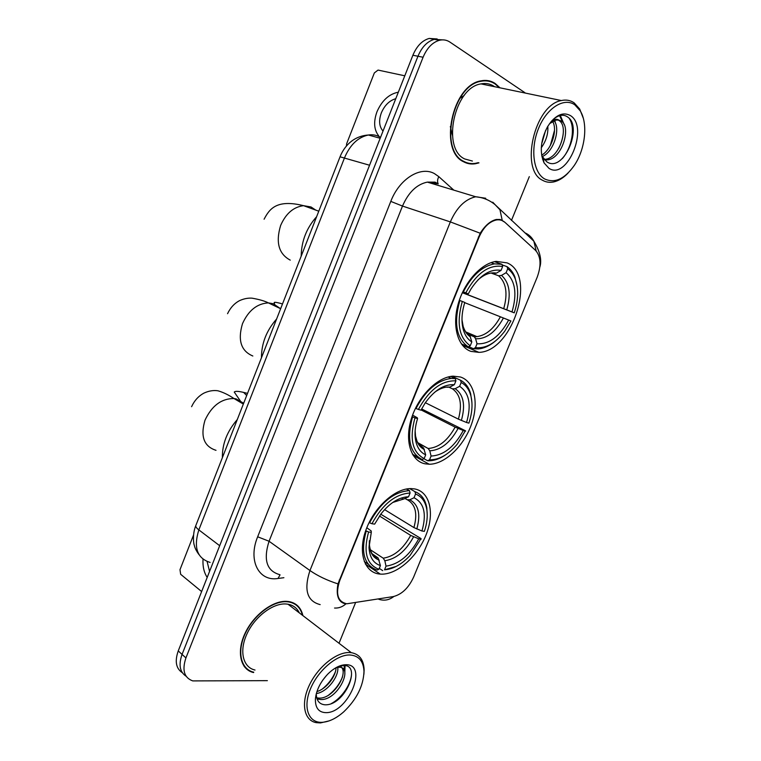 <?xml version="1.0" encoding="UTF-8"?>
<svg xmlns="http://www.w3.org/2000/svg" width="761" height="761" viewBox="0 0 761 761"><rect width="100%" height="100%" fill="white"/><g stroke="black" fill="none" stroke-linecap="round" stroke-linejoin="round"><path stroke-width="1.14" d="M424.971 463.801L429.28 464.248C444.881 464.22 463.582 446.365 471.297 424.809C479.164 403.292 474.655 381.508 460.462 377.009L453.099 376.162C437.527 376.942 418.455 395.996 411.482 418.35C404.357 440.695 410.816 460.957 424.971 463.801M470.945 351.382L478.897 352.362C512.315 351.858 537.19 275.025 507.13 262.887L496.201 261.375C481.142 263.287 464.058 282.35 458.055 304.448C451.939 326.536 457.951 347.006 470.945 351.382M379.882 574.06L380.291 574.098C396.234 575.354 417.047 557.309 425.856 535.392C434.883 513.513 430.136 491.787 414.688 488.933L411.197 488.6C395.34 488.115 374.098 507.187 365.955 529.951C357.622 552.695 364.5 572.843 379.882 574.06M346.94 603.768L393.304 596.586C401.846 594.427 408.628 587.911 413.651 577.038L537.18 277.223C541.461 265.484 540.928 256.543 535.563 250.388L505.095 222.478C502.66 220.29 499.758 219.453 496.381 219.967C489.161 221.613 483.368 227.387 478.992 237.289L339.767 580.5C335.382 593.827 337.637 601.571 346.55 603.73L346.94 603.768M302.897 615.62C301.071 607.754 296.476 603.092 289.104 601.609L286.992 601.371C273.028 600.305 253.641 614.812 245.042 633.342C236.271 651.854 240.466 669.699 253.556 672.562M295.106 604.31L294.25 603.34M499.549 87.42L495.088 83.415C490.883 80.666 486.212 79.81 481.057 80.837C452.072 84.871 438.488 150.84 463.611 161.77C467.216 163.739 471.088 164.405 475.245 163.777L478.973 162.854M465.095 162.512L466.607 162.635M247.877 669.537L246.612 669.081M489.161 80.856L490.331 81.57M346.027 603.673L344.039 603.435C338.027 601.276 336.01 594.76 337.97 583.887L480.201 233.237C485.118 225.456 490.503 220.861 496.334 219.472L500.253 219.472L504.828 222.241M442.312 39.867L434.312 39.353C427.311 41.36 421.86 46.992 417.96 56.247L182.069 654.403C178.445 664.791 179.786 672.068 186.103 676.225C179.786 672.068 178.445 664.791 182.069 654.403L417.96 56.247C421.86 46.992 427.311 41.36 434.312 39.353L442.312 39.867M524.89 92.671L449.932 42.093C446.764 39.981 443.273 39.382 439.478 40.266C432.467 42.293 427.007 47.953 423.087 57.237L185.922 657.923C181.879 670.137 184.162 677.804 192.761 680.905L267.377 680.657M339.016 643.254L355.416 603.035M511.459 220.433L529.314 176.638M487.563 81.018L486.146 80.438M244.795 667.226L245.936 667.863M437.166 38.954L429.185 38.44C422.193 40.447 416.762 46.05 412.881 55.258L178.245 650.921C174.64 661.261 175.991 668.51 182.288 672.686M193.513 535.107L179.996 569.675L180.652 574.289L201.627 591.563M207.125 561.58L209.56 571.425M203.016 559.259C202.607 566.45 203.996 572.51 207.192 577.428M349.784 654.974C336.619 654.565 317.765 670.66 310.326 689.2C302.697 707.74 308.633 723.197 322.236 722.313C329.199 721.808 336.362 718.317 343.734 711.839C356.69 699.359 363.444 685.889 363.986 671.411C363.473 661.052 358.735 655.582 349.784 654.974M363.91 674.303L364.129 669.747C363.701 659.835 359.43 654.146 351.325 652.681L349.289 652.529C336.286 652.129 317.813 667.007 309.308 685.271C300.652 703.525 304.105 720.534 316.272 722.655L320.495 722.921L329.275 720.838M299.32 612.881C297.018 608.087 293.242 605.195 287.991 604.205L285.946 603.977C272.961 603.026 255.002 616.515 247.049 633.694C238.944 650.855 242.835 667.397 255.011 670.032M243.996 666.179L245.071 666.902M302.469 615.288C300.557 607.83 296.048 603.397 288.942 601.98L286.849 601.742C273.018 600.695 253.832 615.05 245.327 633.39C236.652 651.711 240.799 669.376 253.765 672.201M326.593 675.359L322.702 680.22M337.646 666.817C339.615 675.397 327.791 692.025 316.329 693.566M336.048 667.654C336.01 675.987 326.802 688.667 316.928 691.578M336.029 667.663L339.568 667.216C353.618 667.825 337.19 700.862 320.486 699.53L317.004 698.788M339.235 666.113C350.954 669.338 334.317 699.416 318.745 698.084L316.709 697.818M326.184 712.657C348.452 712.8 368.581 663.906 345.798 664.733C340.091 664.867 334.165 667.911 328.02 673.865C320.524 681.723 316.319 690.122 315.406 699.045C315.216 708.006 318.811 712.543 326.184 712.657M316.281 693.775C316.424 700.462 319.22 704.125 324.671 704.772C344.619 706.322 362.226 664.695 343.725 665.523L337.951 666.674M298.455 612.215L297.97 610.512M294.012 603.673L293.099 602.779M351.525 673.361C351.649 682.978 342.469 697.656 331.435 703.535M344.153 664.829L344.238 665.323M344.276 665.552L344.229 670.669M342.536 676.871C339.539 684.12 334.916 690.179 328.666 695.05M335.392 671.839C332.471 678.66 328.096 684.396 322.255 689.038M345.056 665.656L344.8 673.085M337.951 666.874L337.77 667.787M409.703 488.629L414.983 491.682L415.544 494.013C421.689 496.429 425.447 501.623 426.816 509.585C427.825 516.186 427.007 523.435 424.381 531.349L421.946 530.997C426.807 514.056 424.162 502.973 414.022 497.742L409.751 499.796L407.125 499.72L405.014 498.474M384.581 509.623L413.908 527.573L421.946 530.997M380.757 514.208L421.023 538.579L410.084 555.492C401.741 564.367 393.218 569.152 384.524 569.827L386.027 566.146C399.011 564.253 409.913 555.149 418.721 538.836L410.693 535.402L379.454 516.006M370.188 549.632L383.23 558.193L384.838 560.743L386.027 566.146M237.289 419.549C227.139 431.259 222.174 443.967 222.374 457.675M409.513 490.674L409.171 490.664C393.779 491.806 380.576 502.517 369.561 522.797L371.948 523.73C382.602 504.239 395.311 494.003 410.074 493.014L409.513 490.674L406.602 488.981M427.244 515.178L426.826 507.958C425.389 499.616 421.442 494.193 414.983 491.682M384.524 569.827L396.177 566.431M382.688 570.636L379.282 568.362M410.074 493.014L408.543 496.771C399.097 497.104 389.955 502.774 381.099 513.761L374.64 524.129L371.948 523.73M414.022 497.742L415.544 494.013M418.721 538.836L421.166 539.168M402.15 498.997L404.262 498.836L408.543 496.771M364.272 561.608L368.048 564.015M366.203 531.054C360.448 552.201 364.072 565.214 377.075 570.084L378.911 569.266C366.574 564.548 363.14 552.125 368.59 531.987L365.689 530.721M368.59 531.987L371.292 532.358L368.999 547.492C369.608 557.261 373.423 563.283 380.424 565.566L378.911 569.266M366.812 527.725L371.225 530.978L371.292 532.358M380.424 565.566L378.16 558.013L372.367 554.094M451.939 376.267L460.567 380.253L461.176 382.507C465.818 384.98 469.014 389.28 470.764 395.406C472.904 403.606 472.277 412.852 468.89 423.135L466.55 422.498C471.611 405.014 469.299 392.952 459.625 386.303L455.183 388.69L452.443 388.833L449.294 387.349M425.342 402.721L458.388 419.14L466.55 422.498M421.613 408.942L465.38 430.736L457.361 444.072C448.429 454.669 439.154 459.91 429.546 459.796L431.087 456.039C443.673 455.401 454.393 446.888 463.259 430.488L455.116 427.13L421.099 409.951M417.951 443.026L428.167 448.495L429.784 450.816L431.087 456.039M276.604 319.021C266.512 330.493 261.451 343.42 261.442 357.803M455.306 378.598L451.235 378.436C437.394 380.243 425.656 390.26 415.991 408.495L418.398 409.447C429.118 389.851 441.627 380.319 455.915 380.852L455.306 378.598L450.655 376.438M415.506 408.248L415.991 408.495M471.934 402.54L470.65 393.76C468.814 387.339 465.456 382.831 460.567 380.253M429.546 459.796L427.644 460.747L428.985 460.786C434.379 460.7 439.906 458.721 445.565 454.85M427.644 460.747L423.915 458.712M455.915 380.852L454.346 384.685C444.148 384.096 434.436 390.174 425.209 402.911L420.995 410.15L418.398 409.447M459.625 386.303L461.176 382.507M463.259 430.488L465.618 431.097M447.154 387.235L449.903 387.083L454.346 384.685M412.433 454.184L418.607 457.57M412.567 416.914C406.545 438.793 409.76 453.004 422.231 459.558L424.143 458.598C412.319 452.272 409.266 438.697 414.973 417.865L412.043 416.648M414.973 417.865L417.58 418.55C415.183 426.15 414.479 433.161 415.468 439.554C416.838 447.259 420.243 452.348 425.684 454.821L424.143 458.598M412.586 415.135L417.266 417.741L417.58 418.55M425.684 454.821L423.611 447.963L421.632 446.621M502.184 264.933L507.045 266.645L507.701 268.804C510.888 271.021 513.352 274.245 515.092 278.478C518.774 288.333 518.498 299.786 514.255 312.847L512.001 311.924C517.28 293.87 515.311 280.79 506.113 272.685L501.509 275.406L498.636 275.786L491.701 273.275M462.384 292.614L512.001 311.924M508.652 320.067L510.916 320.971L504.724 331.235C495.43 343.306 485.67 348.766 475.454 347.615L477.023 343.782C489.19 344.457 499.73 336.552 508.652 320.067L464.724 302.678M467.654 333.974L474.369 336.885L475.606 338.75L477.023 343.782M316.614 216.723C306.569 227.948 301.423 241.104 301.185 256.2M514.255 312.847L462.336 292.719M474.816 337.285L476.319 336.362M501.994 264.314L494.469 263.867C482.217 266.188 471.839 275.53 463.354 291.891L465.78 292.861C476.576 273.161 488.866 264.371 502.65 266.483L501.994 264.314L494.488 261.67M462.821 291.682L463.354 291.891M517.242 286.669L514.836 276.795C513 272.343 510.403 268.966 507.045 266.645M475.454 347.615L473.475 348.709L478.327 348.938C483.958 348.424 489.561 345.865 495.145 341.251M473.475 348.709L468.671 346.645M502.65 266.483L501.061 270.383C490.445 268.652 480.429 274.835 471.021 288.942L468.281 293.889L465.78 292.861M506.113 272.685L507.701 268.804M468.281 293.889L462.755 291.834M493.566 273.522L496.438 273.132L501.061 270.383M461.385 343.896L468.272 346.873L470.26 345.76C458.978 337.77 456.324 322.997 462.288 301.451L459.863 300.481C453.566 323.102 456.372 338.569 468.272 346.873M459.863 300.481L459.34 300.272M462.288 301.451L464.8 302.45C461.594 312.771 461.137 321.989 463.43 330.103C465.133 335.62 467.929 339.558 471.83 341.908L470.26 345.76M471.83 341.908L469.889 335.715L467.967 334.383M404.785 75.805L378.036 70.079L374.345 72.923L346.664 143.677L346.398 146.122M395.768 98.702C389.442 100.538 384.638 105.256 381.347 112.856C378.702 120.238 379.13 126.155 382.621 130.597L383.04 131.025M398.336 92.195C389.033 94.003 381.917 100.528 376.98 111.753C373.375 121.817 373.965 129.865 378.759 135.905M379.71 136.856L380.49 137.494M574.888 104.894C564.12 97.037 546.769 107.929 538.541 128.419C530.151 148.804 533.309 172.585 544.6 178.921C554.702 183.591 564.624 179.073 574.355 165.346C585.276 149.251 588.215 123.586 580.196 110.783L574.888 104.894M583.326 118.326L579.701 109.032L574.146 102.868C570.379 100.252 566.117 99.482 561.371 100.547C534.469 104.847 519.649 169.884 542.488 180.243C545.77 182.126 549.356 182.716 553.237 182.022C558.365 181.013 563.311 178.026 568.077 173.07M494.583 86.706L493.946 86.259C490.065 83.739 485.756 82.949 481.009 83.891C454.146 87.572 441.447 148.699 464.733 158.963L472.4 161.056M486.06 80.875L484.605 80.419M498.912 87.296L494.926 83.824C490.769 81.113 486.146 80.257 481.057 81.275C452.367 85.251 438.916 150.535 463.772 161.37C467.34 163.32 471.183 163.986 475.292 163.358L478.289 162.673M547.796 126.297C548.348 133.651 546.179 140.804 541.29 147.777M545.608 130.445L541.775 143.125M554.065 120.676C560.905 128.628 553.713 152.229 541.918 156.699M552.619 121.37C557.832 129.741 551.773 149.489 541.642 155.168M550.393 122.502C553.561 119.372 556.339 118.545 558.726 120.029L561.513 121.17C571.406 127.372 562.056 158.583 547.549 159.877L544.648 159.905M543.325 159.62L542.622 159.391M558.032 119.953L559.249 120.657C569.161 126.859 559.839 158.022 545.333 159.306L544.239 159.41M543.278 159.41L542.603 159.353M558.726 120.029L555.73 120.152L549.518 123.672M552.248 120.324L554.931 119.506M548.938 168.305C567.221 180.776 589.29 127.173 570.493 115.624C562.75 111.448 555.102 115.149 547.549 126.716C540.614 140.148 539.454 152.219 544.086 162.921L548.938 168.305M544.086 162.921L542.717 157.004L546.664 161.713C563.359 173.632 582.907 127.334 567.991 117.261C563.825 114.093 559.078 114.664 553.751 118.973L551.145 121.57M463.744 161.846L465.228 162.103M569.323 118.583C575.402 127.363 572.234 147.292 562.284 158.649M559.573 115.653L562.683 122.245M563.387 131.567C563.064 137.161 561.475 142.84 558.631 148.595M553.475 119.087L553.675 119.762M554.484 130.483L550.308 145.56M545.551 130.569L542.146 142.421M560.315 115.463L564.243 124.737M554.303 118.516L554.655 119.591M554.874 120.381L555.397 123.006M452.376 135.154L450.341 126.526M460.386 98.055L464.258 95.401M478.992 237.289L478.317 237.061M339.767 580.5L339.187 580.091M283.891 577.704L278.022 578.474C258.883 581.746 247.744 560.553 257.665 536.781L390.793 201.389L402.493 206.069L269.061 541.252C263.144 559.915 266.74 571.064 279.839 574.688M390.793 201.389C399.382 178.768 420.69 165.698 434.512 173.651L438.812 176.657L453.813 190.136M437.394 183.677L427.34 182.117C416.781 184.324 408.495 192.305 402.493 206.069L450.341 221.908C456.638 207.572 465.095 199.192 475.711 196.766L485.727 198.26M334.555 608.039C338.788 608.305 342.64 606.85 346.103 603.682M480.201 233.237L450.341 221.908L309.955 570.531C317.737 575.925 327.068 580.377 337.97 583.887M536.182 251.016L533.861 241.199C531.806 237.28 528.762 234.455 524.738 232.733M378.74 599.259C384.181 601.038 389.213 600.115 393.846 596.491M502.193 220.214L499.958 209.789L492.748 202.198M341.737 601.894L341.166 601.98M320.172 604.615C307.083 601.247 303.677 589.88 309.955 570.531L269.061 541.252L257.665 536.781M423.087 57.237L412.881 55.258M185.922 657.923L178.245 650.921M278.022 578.474L280.038 574.85M539.844 267.111C542.003 260.119 540.006 251.482 533.861 241.199L495.126 204.738C489.589 200.105 483.121 197.451 475.711 196.766L427.34 182.117L435.111 182.145L438.193 183.896C437.185 181.812 437.394 179.396 438.812 176.657M379.596 136.828C376.153 135.011 372.424 134.412 368.4 135.011C358.07 137.18 350.127 144.733 344.59 157.651L198.84 529.894C193.37 547.549 197.128 558.384 210.112 562.417M219.682 545.713L198.84 529.894C196.547 528.134 195.539 526.717 195.796 525.632L195.881 525.413M198.982 554.607C196.328 550.974 194.759 547.825 194.283 545.152C193.617 544.172 192.267 534.06 195.796 525.632L340.053 156.804L369.561 165.232M380.186 138.264L368.4 135.011C353.104 136.086 344.077 146.502 340.053 156.804L340.034 156.871M216.01 450.331C203.881 446.412 200.219 436.367 205.004 420.196C211.796 405.718 221.441 398.498 233.969 398.526L236.091 398.888L243.672 403.235M240.857 401.703L234.264 392.067C235.12 391.011 238.241 391.125 243.625 392.419L246.688 395.52M413.908 527.573C417.684 513.922 415.62 504.724 407.725 499.987M383.23 558.193C394.084 556.5 403.235 548.9 410.693 535.402M404.262 498.836L392.686 502.488M416.809 528.981C420.909 514.198 418.56 504.476 409.751 499.796M384.838 560.743C396.205 558.993 405.794 551.021 413.584 536.819M369.37 540.691L369.313 544.029C369.846 552.6 373.147 557.965 379.235 560.125M372.034 553.704L377.627 557.566M252.833 356.005C241.018 351.002 237.565 340.224 242.493 323.672C248.447 310.488 257.075 303.563 268.376 302.888L273.247 303.715L280.409 308.605M458.388 419.14C462.422 404.605 460.434 394.502 452.443 388.833M428.082 448.448L428.605 448.448C438.973 447.497 447.81 440.391 455.116 427.13M449.903 387.083C445.004 386.683 439.858 388.452 434.483 392.391M461.366 420.453C465.646 405.185 463.592 394.598 455.183 388.69M429.784 450.816C440.809 450.16 450.246 442.702 458.084 428.443M415.135 430.745L415.535 436.015C416.724 442.759 419.672 447.278 424.381 449.57M415.287 438.317L415.477 438.831M418.93 444.462L422.678 447.192M290.255 260.129C278.764 254.003 275.549 242.464 280.609 225.522C285.851 213.537 293.508 206.925 303.572 205.679L311.011 206.963L315.729 210.093M503.725 308.643C507.929 293.622 506.236 282.673 498.636 275.786M473.799 336.562L476.966 336.638C486.146 335.278 493.956 328.657 500.386 316.776M496.438 273.132C490.503 272.01 484.338 274.274 477.946 279.924M506.778 309.841C511.249 294.069 509.49 282.588 501.509 275.406M475.606 338.75C486.269 339.225 495.544 332.31 503.43 317.984M461.984 319.725L463.173 326.421C464.648 331.235 467.064 334.707 470.412 336.847M462.774 327.515L463.325 328.657M466.95 333.394L468.614 334.65M413.166 455.401L429.28 464.248M462.384 345.228L478.897 352.362M365.366 564.053L380.291 574.098M496.381 219.967L495.468 219.672M474.217 163.501L475.245 163.777M500.671 220.091L499.92 219.406M439.478 40.266L429.185 38.44M338.54 666.408L339.568 667.216M316.747 697.818L318.488 699.273M316.015 694.888L315.406 699.045M288.295 601.494L288.942 601.98M287.991 604.205L351.325 652.681M363.986 671.411L364.129 669.747M243.625 392.419L247.525 393.37M243.339 404.072L233.969 398.526C228.424 394.816 223.059 392.229 217.874 390.774C213.394 390.117 208.771 390.897 203.996 393.085C198.583 395.986 194.455 400.524 191.591 406.697M406.355 489.028L409.171 490.664M426.816 509.585L426.826 507.958M378.16 558.013C373.147 557.166 370.198 552.505 369.313 544.029L368.999 547.492M274.645 304.248L274.264 302.83C273.694 301.993 275.758 302.165 280.476 303.344L282.474 304.01M280.638 308.709L268.376 302.888C264.733 301.014 259.292 299.444 252.043 298.169C248.029 297.884 243.881 298.692 239.62 300.605C234.417 303.335 230.393 307.701 227.549 313.703M417.722 442.626L428.167 448.495M448.124 376.99L451.235 378.436M470.764 395.406L470.65 393.76M423.611 447.963C420.89 447.03 418.664 444.728 416.961 441.047L415.535 436.015L415.468 439.554M318.783 211.197L303.572 205.679C275.853 198.764 269.147 209.713 264.096 219.216M465.789 331.939L476.966 336.638L474.369 336.885M491.035 262.65L494.469 263.867M515.092 278.478L514.836 276.795M469.889 335.715C466.978 334.203 464.733 331.102 463.173 326.421L463.43 330.103M383.106 130.854L382.621 130.597M481.009 83.891L561.371 100.547M480.067 81.075L481.057 81.275M545.333 159.306L547.549 159.877M580.196 110.783L579.701 109.032"/></g></svg>
